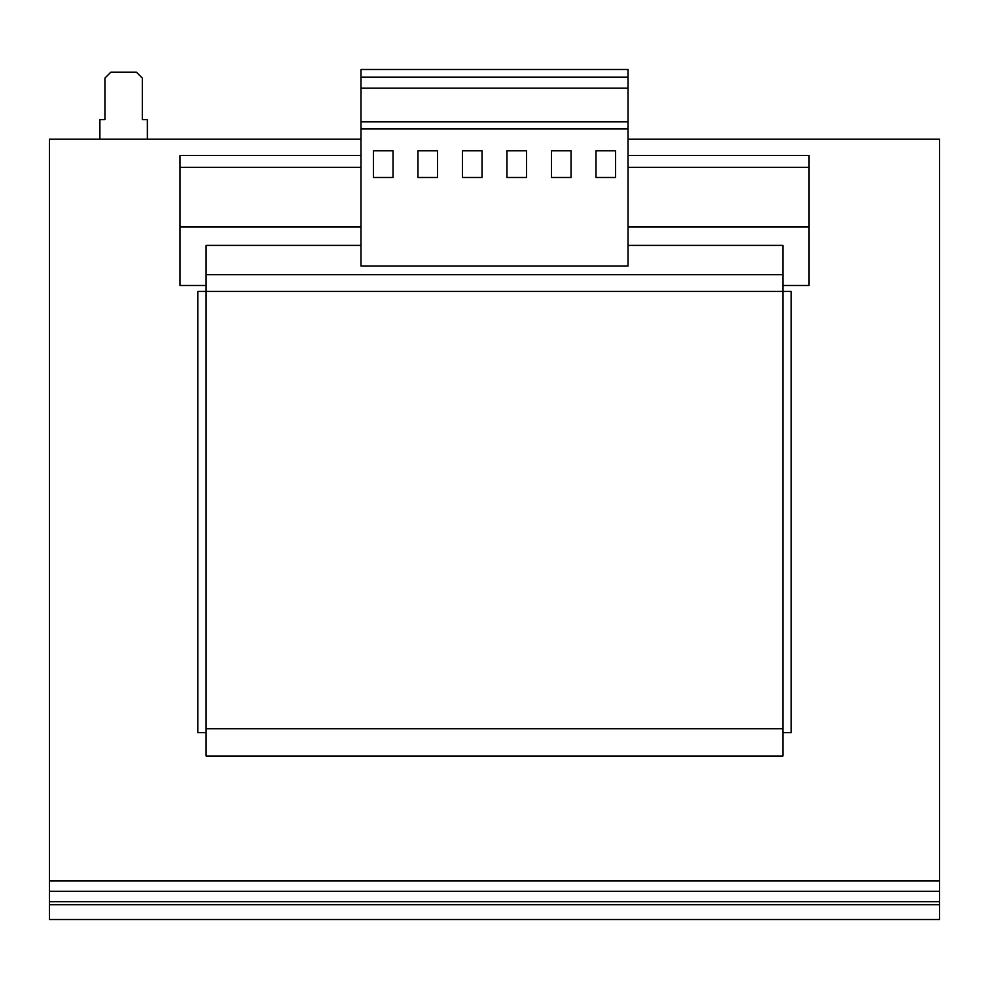 <?xml version="1.0" encoding="UTF-8"?>
<svg xmlns="http://www.w3.org/2000/svg" width="989" height="989" viewBox="0 0 989 989"><rect width="100%" height="100%" fill="white"/><g stroke="black" fill="none" stroke-linecap="round" stroke-linejoin="round"><path stroke-width="1.48" d="M506.961 177.476L506.961 150.773L526.544 150.773L526.544 177.476L506.961 177.476M628.015 265.979L360.985 265.979L360.985 69.477L628.015 69.477L628.015 265.979M628.015 128.904L360.985 128.904M571.049 150.773L571.049 177.476L551.466 177.476L551.466 150.773L571.049 150.773M595.971 150.773L615.554 150.773L615.554 177.476L595.971 177.476L595.971 150.773M147.361 139.202L147.361 119.62L142.317 119.62L142.317 78.082L136.383 72.148L110.867 72.148L104.933 78.082L104.933 119.62L99.889 119.62L99.889 139.202M49.45 901.721L939.55 901.721L939.55 919.523L49.45 919.523L49.45 139.202L360.985 139.202M628.015 139.202L939.55 139.202L939.55 901.721M360.985 167.388L179.998 167.388L179.998 285.475L206.108 285.475M360.985 227.025L179.998 227.025M206.108 728.745L206.108 756.041L782.892 756.041L782.892 728.745L206.108 728.745L206.108 291.409L197.8 291.409L197.8 732.602L206.108 732.602M360.985 245.408L206.108 245.408L206.108 291.409L782.892 291.409L782.892 728.745M628.015 245.408L782.892 245.408L782.892 291.409L791.2 291.409L791.2 732.602L782.892 732.602M628.015 167.388L809.002 167.388L809.002 155.52L628.015 155.52M360.985 155.52L179.998 155.52L179.998 167.388M809.002 167.388L809.002 227.025L628.015 227.025M809.002 227.025L809.002 285.475L782.892 285.475M49.45 880.952L939.55 880.952M49.45 904.688L939.55 904.688M628.015 77.191L360.985 77.191M628.015 88.194L360.985 88.194M628.015 121.783L360.985 121.783M437.534 150.773L417.951 150.773L417.951 177.476L437.534 177.476L437.534 150.773M482.039 150.773L462.456 150.773L462.456 177.476L482.039 177.476L482.039 150.773M393.029 177.476L393.029 150.773L373.446 150.773L373.446 177.476L393.029 177.476M782.892 274.695L206.108 274.695M49.45 891.336L939.55 891.336"/></g></svg>
